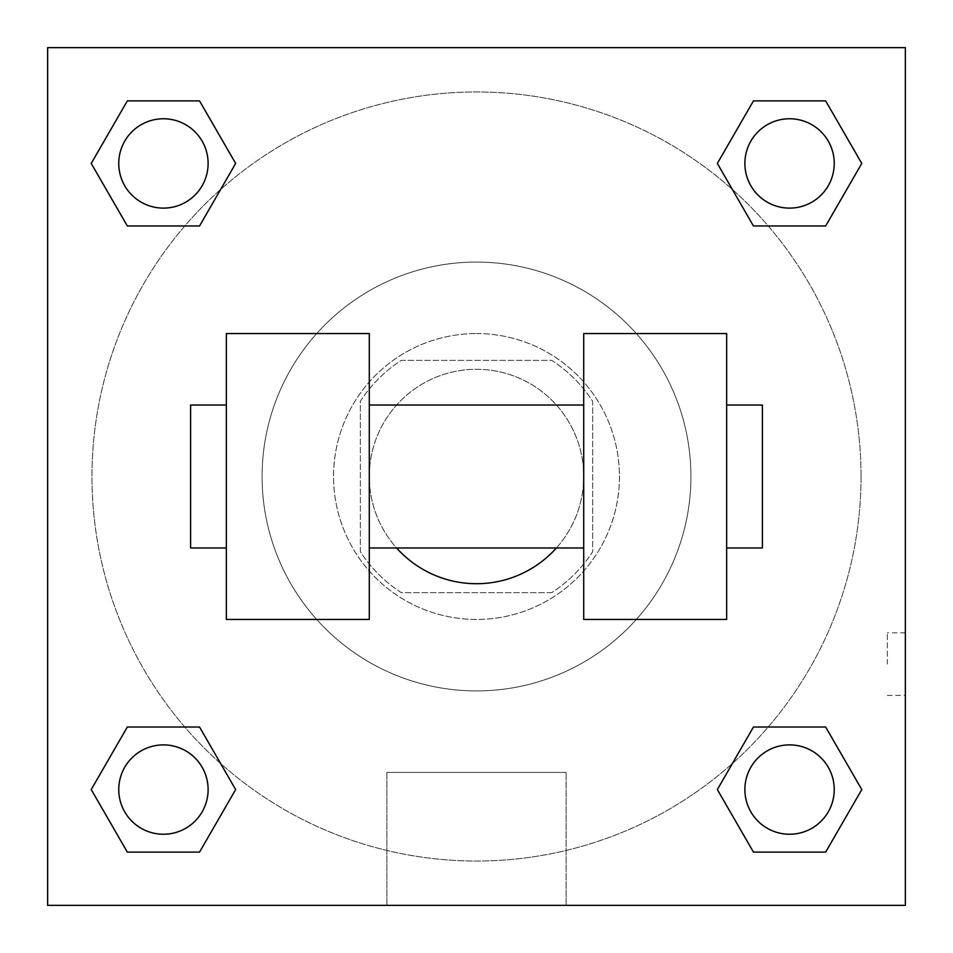 <?xml version="1.0" encoding="UTF-8"?>
<svg xmlns="http://www.w3.org/2000/svg" width="953" height="953" viewBox="0 0 953 953"><rect width="100%" height="100%" fill="white"/><g stroke="black" fill="none" stroke-linecap="round" stroke-linejoin="round"><path stroke-width="0.71" stroke-dasharray="4.76 3.57" d="M556.409 547.975A107.212 107.212 0 0 0 422.894 383.654A107.212 107.212 0 0 0 422.894 569.346A107.212 107.212 0 0 0 583.712 476.5A107.212 107.212 0 0 0 438.249 376.34A107.212 107.212 0 0 0 396.591 547.975M551.716 592.647L401.284 592.647A138.376 138.376 0 0 1 360.353 551.716L360.353 401.284A138.376 138.376 0 0 1 401.284 360.353L551.716 360.353A138.376 138.376 0 0 1 592.647 401.284L592.647 551.716A138.376 138.376 0 0 1 551.716 592.647L401.284 592.647A138.376 138.376 0 0 1 360.353 551.716L360.353 401.284A138.376 138.376 0 0 1 401.284 360.353L551.716 360.353A138.376 138.376 0 0 1 592.647 401.284L592.647 551.716A138.376 138.376 0 0 1 551.716 592.647M476.5 333.55A142.95 142.95 0 0 1 600.295 547.975A142.95 142.95 0 0 1 352.705 547.975A142.95 142.95 0 0 1 476.5 333.55A142.95 142.95 0 0 0 333.55 476.5A142.95 142.95 0 0 0 476.5 619.45A142.95 142.95 0 0 0 619.45 476.5A142.95 142.95 0 0 0 476.5 333.55M690.925 476.5A214.425 214.425 0 0 0 369.287 290.808A214.425 214.425 0 0 0 369.287 662.192A214.425 214.425 0 0 0 690.925 476.5A214.425 214.425 0 0 0 369.287 290.808A214.425 214.425 0 0 0 369.287 662.192A214.425 214.425 0 0 0 690.925 476.5M184.763 225.98L127.333 225.98L184.763 225.98L127.333 225.98L91.226 163.439L127.333 100.899L199.546 100.899L235.653 163.439L199.546 225.98L235.653 163.439L199.546 225.98L235.653 163.439L199.546 100.899L235.653 163.439M199.546 727.02L235.653 789.56L199.546 727.02L235.653 789.56L199.546 727.02L235.653 789.56L199.546 852.101L127.333 852.101L91.226 789.56L127.333 727.02L184.763 727.02M47.65 905.35L47.65 47.65L905.35 47.65L905.35 905.35L47.65 905.35L47.65 47.65L905.35 47.65L905.35 905.35L47.65 905.35L47.65 47.65L905.35 47.65L905.35 905.35L47.65 905.35L47.65 47.65L905.35 47.65L905.35 905.35L47.65 905.35M753.454 225.98L717.347 163.439L753.454 225.98L717.347 163.439L753.454 225.98L717.347 163.439L753.454 100.899L825.667 100.899L861.774 163.439L825.667 225.98L768.237 225.98M717.347 789.56L753.454 727.02L717.347 789.56L753.454 727.02L717.347 789.56L753.454 852.101L717.347 789.56L753.454 852.101L717.347 789.56L753.454 852.101L825.667 852.101L753.454 852.101L825.667 852.101L861.774 789.56L825.667 852.101M768.237 727.02L825.667 727.02L768.237 727.02L825.667 727.02L861.774 789.56M507.77 47.65L445.23 47.65L507.77 47.674M861.035 476.5A384.536 384.536 0 0 0 284.232 143.486A384.536 384.536 0 0 0 284.232 809.514A384.536 384.536 0 0 0 861.035 476.5A384.536 384.536 0 0 0 220.643 189.433A384.536 384.536 0 0 0 319.207 827.395A384.536 384.536 0 0 0 861.035 476.5M208.111 789.56A44.672 44.672 0 0 0 141.104 750.869A44.672 44.672 0 0 0 141.104 828.252A44.672 44.672 0 0 0 208.111 789.56A44.672 44.672 0 0 0 141.104 750.869A44.672 44.672 0 0 0 141.104 828.252A44.672 44.672 0 0 0 208.111 789.56A44.672 44.672 0 0 0 141.104 750.869A44.672 44.672 0 0 0 141.104 828.252A44.672 44.672 0 0 0 208.111 789.56A44.672 44.672 0 0 0 141.104 750.869A44.672 44.672 0 0 0 141.104 828.252A44.672 44.672 0 0 0 208.111 789.56A44.672 44.672 0 0 0 141.104 750.869A44.672 44.672 0 0 0 141.104 828.252A44.672 44.672 0 0 0 208.111 789.56M208.111 163.439A44.672 44.672 0 0 0 141.104 124.748A44.672 44.672 0 0 0 141.104 202.131A44.672 44.672 0 0 0 208.111 163.439A44.672 44.672 0 0 0 141.104 124.748A44.672 44.672 0 0 0 141.104 202.131A44.672 44.672 0 0 0 208.111 163.439A44.672 44.672 0 0 0 141.104 124.748A44.672 44.672 0 0 0 141.104 202.131A44.672 44.672 0 0 0 208.111 163.439A44.672 44.672 0 0 0 141.104 124.748A44.672 44.672 0 0 0 141.104 202.131A44.672 44.672 0 0 0 208.111 163.439A44.672 44.672 0 0 0 141.104 124.748A44.672 44.672 0 0 0 141.104 202.131A44.672 44.672 0 0 0 208.111 163.439M834.232 163.439A44.672 44.672 0 0 0 767.225 124.748A44.672 44.672 0 0 0 767.225 202.131A44.672 44.672 0 0 0 834.232 163.439A44.672 44.672 0 0 0 767.225 124.748A44.672 44.672 0 0 0 767.225 202.131A44.672 44.672 0 0 0 834.232 163.439A44.672 44.672 0 0 0 767.225 124.748A44.672 44.672 0 0 0 767.225 202.131A44.672 44.672 0 0 0 834.232 163.439A44.672 44.672 0 0 0 767.225 124.748A44.672 44.672 0 0 0 767.225 202.131A44.672 44.672 0 0 0 834.232 163.439A44.672 44.672 0 0 0 767.225 124.748A44.672 44.672 0 0 0 767.225 202.131A44.672 44.672 0 0 0 834.232 163.439M744.889 789.56A44.672 44.672 0 0 1 811.896 750.869A44.672 44.672 0 0 1 811.896 828.252A44.672 44.672 0 0 1 744.889 789.56A44.672 44.672 0 0 1 811.896 750.869A44.672 44.672 0 0 1 811.896 828.252A44.672 44.672 0 0 1 744.889 789.56M566.13 905.35L386.87 905.35L566.13 905.35L386.87 905.35L566.13 905.35L566.13 772.406L386.87 772.406L566.13 772.406L566.13 905.35M47.65 664.122L47.65 632.852L47.674 664.122M905.35 664.122L905.35 632.852L905.35 664.122M887.338 664.122L887.338 632.852L887.338 664.122M834.232 789.56A44.672 44.672 0 0 0 767.225 750.869A44.672 44.672 0 0 0 767.225 828.252A44.672 44.672 0 0 0 834.232 789.56A44.672 44.672 0 0 0 767.225 750.869A44.672 44.672 0 0 0 767.225 828.252A44.672 44.672 0 0 0 834.232 789.56A44.672 44.672 0 0 0 767.225 750.869A44.672 44.672 0 0 0 767.225 828.252A44.672 44.672 0 0 0 834.232 789.56M235.653 789.56L199.546 852.101L235.653 789.56L199.546 852.101L127.333 852.101L91.226 789.56L127.333 727.02M199.546 852.101L127.333 852.101L91.226 789.56M717.347 163.439L753.454 100.899L717.347 163.439L753.454 100.899L825.667 100.899L861.774 163.439L825.667 225.98M753.454 100.899L825.667 100.899L861.774 163.439M91.226 163.439L127.333 225.98L91.226 163.439L127.333 225.98L91.226 163.439L127.333 100.899L199.546 100.899L127.333 100.899L91.226 163.439L127.333 100.899M905.326 632.852L905.326 695.392L905.35 632.852L887.338 632.852M386.87 772.406L566.13 772.406L386.87 772.406L386.87 905.35L386.87 772.406M47.65 695.392L47.674 632.852L47.65 695.392M226.337 333.55L369.287 333.55L369.287 619.45L226.337 619.45L226.337 333.55M583.712 333.55L583.712 619.45L726.662 619.45L726.662 333.55L583.712 333.55M583.712 476.5L583.712 405.025L583.712 476.5M369.287 476.5L369.287 405.025L369.287 476.5M726.662 476.5L726.662 405.025L726.662 476.5M762.4 405.025L762.4 547.975M226.337 476.5L226.337 547.975L226.337 476.5M190.6 547.975L190.6 405.025M887.338 695.392L905.326 695.392"/><path stroke-width="1.43" d="M396.591 547.975A107.212 107.212 0 0 0 556.409 547.975M235.653 163.439L199.546 225.98L127.333 225.98L91.226 163.439L127.333 100.899L199.546 100.899L235.653 163.439L199.546 225.98L184.763 225.98M184.763 727.02L199.546 727.02L235.653 789.56L199.546 852.101L127.333 852.101L91.226 789.56L127.333 727.02L199.546 727.02M768.237 225.98L753.454 225.98L717.347 163.439L753.454 100.899L825.667 100.899L861.774 163.439L825.667 225.98L753.454 225.98M717.347 789.56L753.454 727.02L825.667 727.02L861.774 789.56L825.667 852.101L753.454 852.101L717.347 789.56L753.454 727.02L768.237 727.02M753.454 727.02L825.667 727.02L753.454 727.02M825.667 852.101L753.454 852.101L825.667 852.101L861.774 789.56M834.232 789.56A44.672 44.672 0 0 0 767.225 750.869A44.672 44.672 0 0 0 767.225 828.252A44.672 44.672 0 0 0 834.232 789.56M199.546 852.101L127.333 852.101L199.546 852.101L235.653 789.56M208.111 789.56A44.672 44.672 0 0 0 141.104 750.869A44.672 44.672 0 0 0 141.104 828.252A44.672 44.672 0 0 0 208.111 789.56M753.454 100.899L825.667 100.899L753.454 100.899L717.347 163.439M834.232 163.439A44.672 44.672 0 0 0 767.225 124.748A44.672 44.672 0 0 0 767.225 202.131A44.672 44.672 0 0 0 834.232 163.439M127.333 100.899L199.546 100.899L127.333 100.899L91.226 163.439M199.546 225.98L127.333 225.98L199.546 225.98M208.111 163.439A44.672 44.672 0 0 0 141.104 124.748A44.672 44.672 0 0 0 141.104 202.131A44.672 44.672 0 0 0 208.111 163.439M905.35 47.65L905.35 905.35L47.65 905.35L47.65 47.65L905.35 47.65M91.226 789.56L127.333 727.02M861.774 163.439L825.667 225.98M583.712 333.55L583.712 619.45L726.662 619.45L726.662 333.55L583.712 333.55M369.287 619.45L369.287 333.55L226.337 333.55L226.337 619.45L369.287 619.45M726.662 547.975L762.4 547.975L762.4 405.025L726.662 405.025M226.337 405.025L190.6 405.025L190.6 547.975L226.337 547.975M583.712 405.025L369.287 405.025M583.712 547.975L369.287 547.975"/></g></svg>
